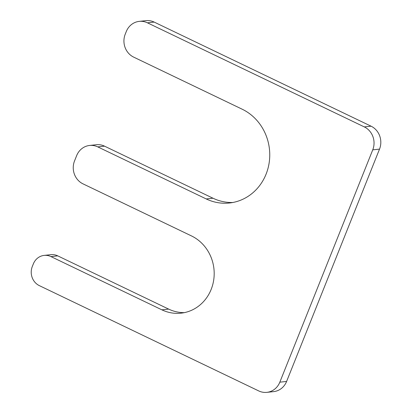 <?xml version="1.0" encoding="UTF-8"?>
<svg xmlns="http://www.w3.org/2000/svg" width="413" height="413" viewBox="0 0 413 413"><rect width="100%" height="100%" fill="white"/><g stroke="black" fill="none" stroke-linecap="round" stroke-linejoin="round"><path stroke-width="0.62" d="M74.541 160.915L76.653 155.634A17.372 16.071 83.9 0 1 89.59 145.459A17.372 16.071 83.9 0 1 97.778 146.894L206.221 198.942A49.219 45.538 83.9 0 0 229.416 203.005A49.219 45.538 83.9 0 0 269.281 161.958A49.219 45.538 83.9 0 0 242.126 109.182L133.678 57.128A17.372 16.071 83.9 0 1 125.227 34.191L126.28 31.553A17.372 16.071 83.9 0 1 139.217 21.378A17.372 16.071 83.9 0 1 147.405 22.808L364.297 126.91A17.372 16.071 83.9 0 1 372.748 149.847L279.828 382.175A17.372 16.071 83.9 0 1 266.891 392.35A17.372 16.071 83.9 0 1 258.703 390.915L39.343 285.631A14.476 13.392 83.9 0 1 32.302 266.519L33.36 263.876A14.476 13.392 83.9 0 1 44.139 255.399A14.476 13.392 83.9 0 1 50.959 256.592L161.87 309.827A40.536 37.506 83.9 0 0 180.977 313.168A40.536 37.506 83.9 0 0 213.8 279.364A40.536 37.506 83.9 0 0 191.441 235.906L82.992 183.852A17.372 16.071 83.9 0 1 74.541 160.915M89.59 145.459L96.363 144.731A17.372 16.071 83.9 0 1 104.546 146.166L97.778 146.894M232.793 202.504A49.219 45.538 83.9 0 1 212.994 198.219L104.546 146.166M139.217 21.378L145.99 20.65A17.372 16.071 83.9 0 1 154.178 22.085L147.405 22.808M266.891 392.35L273.664 391.622A17.372 16.071 83.9 0 0 286.601 381.447L379.521 149.124A17.372 16.071 83.9 0 0 371.07 126.187L154.178 22.085M44.139 255.399L50.913 254.671A14.476 13.392 83.9 0 1 57.732 255.864L50.959 256.592M184.343 312.641A40.536 37.506 83.9 0 1 168.643 309.1L57.732 255.864M212.994 198.219L206.221 198.942M371.07 126.187L364.297 126.91M379.521 149.124L372.748 149.847M286.601 381.447L279.828 382.175M168.643 309.1L161.87 309.827"/></g></svg>
